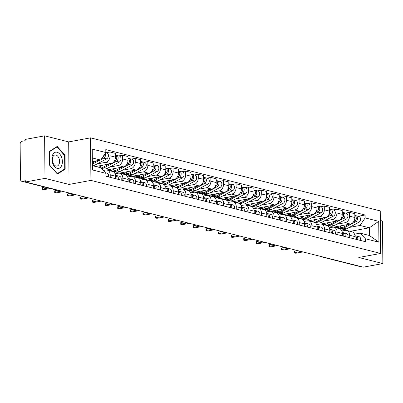 <?xml version="1.0" encoding="UTF-8"?>
<svg xmlns="http://www.w3.org/2000/svg" width="403" height="403" viewBox="0 0 403 403"><rect width="100%" height="100%" fill="white"/><g stroke="black" fill="none" stroke-linecap="round" stroke-linejoin="round"><path stroke-width="0.6" d="M44.612 135.831L44.985 178.373L25.485 181.985L363.35 267.169L382.85 263.557L358.776 257.487L380.623 253.437L380.251 210.89L90.539 137.851L68.686 141.901L44.612 135.831L25.117 139.443L25.127 140.687L22.089 141.246A2.539 1.919 -75.8 0 0 20.15 144.093L20.457 179.194A2.539 1.919 -75.8 0 0 21.797 181.295A2.539 1.919 -75.8 0 0 22.437 181.31L59.034 190.538A2.539 1.577 79.5 0 0 59.468 190.554A2.539 2.539 0 0 1 58.395 190.518A2.539 1.919 -75.8 0 0 59.034 190.538L59.246 190.498M382.85 263.557L382.477 221.015L380.336 220.471M44.985 178.373L69.059 184.443L90.912 180.393L380.623 253.437M25.485 181.985L25.475 180.746L22.437 181.31M360.514 266.454L360.302 266.494A2.539 1.919 104.2 0 1 359.662 266.474L323.065 257.25A2.539 1.919 -75.8 0 0 323.705 257.265L360.302 266.494M333.543 227.181L350.398 224.053A5.844 4.408 -75.8 0 0 354.857 217.514L354.826 213.731L349.492 212.386L349.527 216.169A5.844 4.408 104.2 0 1 345.069 222.708L336.636 224.275M349.693 235.271L355.023 236.616A5.844 4.408 -75.8 0 0 351.945 231.785L346.615 230.44A5.844 4.408 104.2 0 1 349.693 235.271L349.713 237.72M355.023 236.616L355.048 239.065M345.603 213.106L349.492 212.386M341.93 230.995L345.134 230.4A5.844 4.408 104.2 0 1 346.615 230.44M328.848 225.715L327.81 225.912M320.939 224.003L337.8 220.879A5.844 4.408 -75.8 0 0 342.253 214.336L342.223 210.552L336.888 209.207L336.923 212.991A5.844 4.408 104.2 0 1 332.465 219.534L324.032 221.096M342.444 235.886L342.419 233.438A5.844 4.408 -75.8 0 0 339.341 228.607L334.011 227.262A5.844 4.408 104.2 0 1 337.089 232.093L337.11 234.541M333.004 209.928L336.888 209.207M329.327 227.816L332.53 227.221A5.844 4.408 104.2 0 1 334.011 227.262M316.249 222.542L315.206 222.733M308.335 220.824L325.196 217.701A5.844 4.408 -75.8 0 0 329.649 211.157L329.619 207.374L324.284 206.029L324.319 209.812A5.844 4.408 104.2 0 1 319.861 216.356L311.428 217.917M329.84 232.712L329.82 230.259A5.844 4.408 -75.8 0 0 326.737 225.428L321.408 224.088A5.844 4.408 104.2 0 1 324.486 228.914L324.506 231.367M320.4 206.754L324.284 206.029M316.728 224.637L319.927 224.043A5.844 4.408 104.2 0 1 321.408 224.088M303.645 219.363L302.603 219.554M295.731 217.645L312.592 214.522A5.844 4.408 -75.8 0 0 317.05 207.978L317.015 204.2L311.685 202.855L311.715 206.638A5.844 4.408 104.2 0 1 307.257 213.177L298.825 214.739M317.237 229.534L317.216 227.08A5.844 4.408 -75.8 0 0 314.133 222.255L308.804 220.909A5.844 4.408 104.2 0 1 311.882 225.735L311.902 228.189M307.796 203.575L311.685 202.855M304.124 221.464L307.328 220.869A5.844 4.408 104.2 0 1 308.804 220.909M291.042 216.184L289.999 216.376M283.128 214.472L299.988 211.343A5.844 4.408 -75.8 0 0 304.446 204.805L304.411 201.021L299.081 199.676L299.112 203.46A5.844 4.408 104.2 0 1 294.653 209.998L286.221 211.565M304.633 226.355L304.613 223.902A5.844 4.408 -75.8 0 0 301.535 219.076L296.2 217.731A5.844 4.408 104.2 0 1 299.278 222.562L299.303 225.01M295.192 200.397L299.081 199.676M291.52 218.285L294.724 217.691A5.844 4.408 104.2 0 1 296.2 217.731M278.438 213.006L277.395 213.202M270.524 211.293L287.384 208.165A5.844 4.408 -75.8 0 0 291.843 201.626L291.807 197.843L286.478 196.498L286.508 200.281A5.844 4.408 104.2 0 1 282.05 206.825L273.617 208.386M292.029 223.176L292.009 220.728A5.844 4.408 -75.8 0 0 288.931 215.897L283.596 214.552A5.844 4.408 104.2 0 1 286.674 219.383L286.699 221.831M282.589 197.218L286.478 196.498M278.916 215.106L282.12 214.512A5.844 4.408 104.2 0 1 283.596 214.552M265.834 209.827L264.791 210.023M257.92 208.114L274.781 204.991A5.844 4.408 -75.8 0 0 279.239 198.447L279.203 194.664L273.874 193.319L273.904 197.102A5.844 4.408 104.2 0 1 269.451 203.646L261.018 205.208M279.425 219.998L279.405 217.549A5.844 4.408 -75.8 0 0 276.327 212.719L270.992 211.374A5.844 4.408 104.2 0 1 274.07 216.204L274.095 218.658M269.985 194.039L273.874 193.319M266.312 211.928L269.516 211.333A5.844 4.408 104.2 0 1 270.992 211.374M253.23 206.653L252.187 206.845M245.316 204.936L262.177 201.812A5.844 4.408 -75.8 0 0 266.635 195.269L266.6 191.485L261.27 190.145L261.3 193.924A5.844 4.408 104.2 0 1 256.847 200.467L248.414 202.029M266.821 216.824L266.801 214.371A5.844 4.408 -75.8 0 0 263.723 209.54L258.388 208.2A5.844 4.408 104.2 0 1 261.471 213.026L261.492 215.479M257.381 190.866L261.27 190.145M253.709 208.749L256.913 208.16A5.844 4.408 104.2 0 1 258.388 208.2M240.626 203.475L239.584 203.666M232.717 201.762L249.573 198.634A5.844 4.408 -75.8 0 0 254.031 192.095L254.001 188.312L248.666 186.967L248.701 190.75A5.844 4.408 104.2 0 1 244.243 197.289L235.81 198.855M254.217 213.645L254.197 211.192A5.844 4.408 -75.8 0 0 251.119 206.366L245.785 205.021A5.844 4.408 104.2 0 1 248.868 209.847L248.888 212.3M244.777 187.687L248.666 186.967M241.105 205.575L244.309 204.981A5.844 4.408 104.2 0 1 245.785 205.021M228.022 200.296L226.985 200.487M220.114 198.583L236.969 195.455A5.844 4.408 -75.8 0 0 241.427 188.916L241.397 185.133L236.062 183.788L236.098 187.571A5.844 4.408 104.2 0 1 231.639 194.11L223.207 195.677M241.619 210.467L241.593 208.019A5.844 4.408 -75.8 0 0 238.516 203.188L233.186 201.843A5.844 4.408 104.2 0 1 236.264 206.674L236.284 209.122M232.173 184.509L236.062 183.788M228.501 202.397L231.705 201.802A5.844 4.408 104.2 0 1 233.186 201.843M215.419 197.117L214.381 197.314M207.51 195.405L224.365 192.276A5.844 4.408 -75.8 0 0 228.823 185.738L228.793 181.954L223.458 180.609L223.494 184.393A5.844 4.408 104.2 0 1 219.036 190.936L210.603 192.498M229.015 207.288L228.99 204.84A5.844 4.408 -75.8 0 0 225.912 200.009L220.582 198.664A5.844 4.408 104.2 0 1 223.66 203.495L223.68 205.943M219.57 181.33L223.458 180.609M215.897 199.218L219.101 198.624A5.844 4.408 104.2 0 1 220.582 198.664M202.815 193.944L201.777 194.135M194.906 192.226L211.766 189.103A5.844 4.408 -75.8 0 0 216.22 182.559L216.189 178.776L210.855 177.431L210.89 181.214A5.844 4.408 104.2 0 1 206.432 187.758L197.999 189.319M216.411 204.114L216.386 201.661A5.844 4.408 -75.8 0 0 213.308 196.83L207.978 195.485A5.844 4.408 104.2 0 1 211.056 200.316L211.076 202.769M206.971 178.156L210.855 177.431M203.293 196.039L206.497 195.445A5.844 4.408 104.2 0 1 207.978 195.485M190.216 190.765L189.173 190.957M182.302 189.047L199.163 185.924A5.844 4.408 -75.8 0 0 203.616 179.38L203.586 175.602L198.251 174.257L198.286 178.04A5.844 4.408 104.2 0 1 193.828 184.579L185.395 186.141M203.807 200.936L203.787 198.483A5.844 4.408 -75.8 0 0 200.704 193.657L195.374 192.312A5.844 4.408 104.2 0 1 198.452 197.138L198.472 199.591M194.367 174.978L198.251 174.257M190.695 192.861L193.893 192.271A5.844 4.408 104.2 0 1 195.374 192.312M177.612 187.586L176.569 187.778M169.698 185.874L186.559 182.745A5.844 4.408 -75.8 0 0 191.017 176.207L190.982 172.424L185.652 171.079L185.682 174.862A5.844 4.408 104.2 0 1 181.224 181.4L172.791 182.967M191.203 197.757L191.183 195.304A5.844 4.408 -75.8 0 0 188.1 190.478L182.771 189.133A5.844 4.408 104.2 0 1 185.848 193.964L185.869 196.412M181.763 171.799L185.652 171.079M178.091 189.687L181.295 189.093A5.844 4.408 104.2 0 1 182.771 189.133M165.008 184.408L163.966 184.599M157.094 182.695L173.955 179.567A5.844 4.408 -75.8 0 0 178.413 173.028L178.378 169.245L173.048 167.9L173.078 171.683A5.844 4.408 104.2 0 1 168.62 178.222L160.187 179.788M178.6 194.578L178.579 192.13A5.844 4.408 -75.8 0 0 175.501 187.299L170.167 185.954A5.844 4.408 104.2 0 1 173.245 190.785L173.27 193.233M169.159 168.62L173.048 167.9M165.487 186.508L168.691 185.914A5.844 4.408 104.2 0 1 170.167 185.954M152.405 181.229L151.362 181.426M144.491 179.516L161.351 176.393A5.844 4.408 -75.8 0 0 165.809 169.849L165.774 166.066L160.444 164.721L160.475 168.504A5.844 4.408 104.2 0 1 156.016 175.048L147.584 176.61M165.996 191.4L165.976 188.952A5.844 4.408 -75.8 0 0 162.898 184.121L157.563 182.776A5.844 4.408 104.2 0 1 160.641 187.607L160.666 190.06M156.555 165.442L160.444 164.721M152.883 183.33L156.087 182.735A5.844 4.408 104.2 0 1 157.563 182.776M139.801 178.055L138.758 178.247M131.887 176.338L148.747 173.214A5.844 4.408 -75.8 0 0 153.205 166.671L153.17 162.888L147.841 161.548L147.871 165.326A5.844 4.408 104.2 0 1 143.418 171.869L134.985 173.431M153.392 188.226L153.372 185.773A5.844 4.408 -75.8 0 0 150.294 180.942L144.959 179.602A5.844 4.408 104.2 0 1 148.037 184.428L148.062 186.881M143.952 162.268L147.841 161.548M140.279 180.151L143.483 179.557A5.844 4.408 104.2 0 1 144.959 179.602M127.197 174.877L126.154 175.068M119.283 173.159L136.143 170.036A5.844 4.408 -75.8 0 0 140.602 163.497L140.566 159.714L135.237 158.369L135.267 162.152A5.844 4.408 104.2 0 1 130.814 168.691L122.381 170.257M140.788 185.048L140.768 182.594A5.844 4.408 -75.8 0 0 137.69 177.768L132.355 176.423A5.844 4.408 104.2 0 1 135.438 181.249L135.458 183.703M131.348 159.089L135.237 158.369M127.675 176.977L130.879 176.383A5.844 4.408 104.2 0 1 132.355 176.423M114.593 171.698L113.55 171.89M106.684 169.985L123.54 166.857A5.844 4.408 -75.8 0 0 127.998 160.318L127.968 156.535L122.633 155.19L122.668 158.973A5.844 4.408 104.2 0 1 118.21 165.512L109.777 167.079M128.184 181.869L128.164 179.416A5.844 4.408 -75.8 0 0 125.086 174.59L119.751 173.245A5.844 4.408 104.2 0 1 122.834 178.076L122.855 180.524M118.744 155.911L122.633 155.19M115.072 173.799L118.275 173.204A5.844 4.408 104.2 0 1 119.751 173.245M101.989 168.519L101.546 168.605M95.753 166.494L110.936 163.678A5.844 4.408 -75.8 0 0 115.394 157.14L115.364 153.357L110.029 152.012L110.064 155.795A5.844 4.408 104.2 0 1 105.606 162.338L97.173 163.9M115.585 178.69L115.56 176.242A5.844 4.408 -75.8 0 0 112.482 171.411L107.153 170.066A5.844 4.408 104.2 0 1 110.231 174.897L110.251 177.345M106.14 152.732L110.029 152.012M103.289 170.469L105.672 170.026A5.844 4.408 104.2 0 1 107.153 170.066M350.182 231.342L369.314 227.796L360.025 225.453L349.24 227.453M341.452 228.894L340.414 229.085M354.534 234.173L360.091 233.141L369.38 235.483L369.314 227.796L378.729 221.338L378.916 242.173L365.34 238.752L360.091 233.141M92.393 165.648L100.755 167.759L106.004 173.366L106.029 176.282L365.365 241.669L365.34 238.752M106.004 173.366L92.428 169.945L92.247 149.11L105.823 152.53L100.685 160.067L92.327 157.961M360.025 225.453L365.158 217.917L365.133 215.001L105.798 149.614L105.823 152.53M365.158 217.917L378.729 221.338M90.539 137.851L90.912 180.393M68.686 141.901L69.059 184.443M49.584 165.205L57.443 174.081L65.175 169.134L65.059 155.311L57.201 146.435L49.463 151.382L49.584 165.205M92.358 161.613L100.685 160.067M358.207 216.285L365.133 215.001M378.916 242.173L369.38 235.483M64.535 155.412L65.059 155.311M64.032 169.346L65.175 169.134M354.947 235.649A3.174 2.398 104.2 0 1 356.252 239.367M301.066 251.467L294.714 252.646A1.461 0.312 179.5 0 0 294.18 252.893L294.165 251.281A1.461 0.312 -0.5 0 1 294.699 251.034L297.374 250.535M356.413 238.223A1.526 1.149 104.2 0 1 356.413 239.412M355.214 235.78L355.955 235.896A3.174 2.398 104.2 0 1 356.111 235.926A3.174 2.398 104.2 0 1 357.627 239.714M358.861 236.632A3.174 2.398 104.2 0 1 359.018 236.662A3.174 2.398 104.2 0 1 360.534 240.45M294.18 252.893A1.461 0.312 179.5 0 0 295.021 253.17A1.461 0.312 179.5 0 0 296.573 253.114L302.925 251.935M355.733 219.993A1.526 1.149 -75.8 0 0 356.237 218.003M339.593 228.365A7.622 5.753 -75.8 0 0 340.263 228.597A7.622 5.753 -75.8 0 0 343.739 228.098L355.829 221.66A3.174 2.398 -75.8 0 0 357.607 218.441A3.174 2.398 -75.8 0 0 355.935 215.711A3.174 2.398 -75.8 0 0 355.214 215.676M340.263 228.597L343.175 229.327A7.622 5.753 -75.8 0 0 346.645 228.833L358.735 222.396A3.174 2.398 -75.8 0 0 360.514 219.172A3.174 2.398 -75.8 0 0 358.841 216.446L355.935 215.711M334.702 226.965A7.622 5.753 -75.8 0 0 335.981 227.514L338.893 228.249A7.622 5.753 -75.8 0 0 342.364 227.75L348.726 224.365M335.981 227.514A7.622 5.753 -75.8 0 0 339.457 227.02L342.152 225.584M353.582 221.781L354.454 221.318A3.174 2.398 -75.8 0 0 356.227 218.285A3.174 2.398 -75.8 0 0 354.841 215.459M342.349 232.471A3.174 2.398 104.2 0 1 343.648 236.193M288.462 248.288L282.11 249.467A1.461 0.312 179.5 0 0 281.576 249.714L281.566 248.102A1.461 0.312 -0.5 0 1 282.095 247.855L284.77 247.356M343.809 235.045A1.526 1.149 104.2 0 1 343.809 236.234M342.61 232.602L343.351 232.717A3.174 2.398 104.2 0 1 343.507 232.753A3.174 2.398 104.2 0 1 345.023 236.536M346.258 233.453A3.174 2.398 104.2 0 1 346.414 233.483A3.174 2.398 104.2 0 1 347.93 237.271M281.576 249.714A1.461 0.312 179.5 0 0 282.417 249.991A1.461 0.312 179.5 0 0 283.969 249.936L290.321 248.757M329.745 229.297A3.174 2.398 104.2 0 1 331.044 233.015M275.859 245.11L269.506 246.288A1.461 0.312 179.5 0 0 268.972 246.535L268.962 244.923A1.461 0.312 -0.5 0 1 269.491 244.676L272.166 244.183M331.206 231.866A1.526 1.149 104.2 0 1 331.211 233.055M330.012 229.423L330.747 229.539A3.174 2.398 104.2 0 1 330.903 229.574A3.174 2.398 104.2 0 1 332.42 233.362M333.654 230.274A3.174 2.398 104.2 0 1 333.815 230.304A3.174 2.398 104.2 0 1 335.326 234.093M268.972 246.535A1.461 0.312 179.5 0 0 269.814 246.812A1.461 0.312 179.5 0 0 271.365 246.757L277.717 245.578M61.639 157.412A8.256 5.118 79.5 0 0 54.44 152.651A8.256 5.118 79.5 0 0 52.612 163.18A8.256 5.118 79.5 0 0 59.81 167.94A8.256 5.118 79.5 0 0 61.639 157.412M59.055 158.535A5.652 3.501 79.5 0 0 54.934 154.954A5.652 3.501 79.5 0 0 52.874 162.485A5.652 3.501 79.5 0 0 56.994 166.066A5.652 3.501 79.5 0 0 59.055 158.535M57.241 173.688L49.629 165.084L49.514 151.694L57.009 146.904L64.621 155.503L64.737 168.892L57.115 173.708M56.254 147.045L57.009 146.904M343.129 216.814A1.526 1.149 -75.8 0 0 343.633 214.829M326.989 225.186A7.622 5.753 -75.8 0 0 327.659 225.418A7.622 5.753 -75.8 0 0 331.135 224.919L343.225 218.486A3.174 2.398 -75.8 0 0 345.003 215.262A3.174 2.398 -75.8 0 0 343.331 212.532A3.174 2.398 -75.8 0 0 342.61 212.497M327.659 225.418L330.571 226.148A7.622 5.753 -75.8 0 0 334.042 225.655L346.132 219.217A3.174 2.398 -75.8 0 0 347.915 215.998A3.174 2.398 -75.8 0 0 346.237 213.268L343.331 212.532M322.098 223.786A7.622 5.753 -75.8 0 0 323.377 224.335L326.289 225.07A7.622 5.753 -75.8 0 0 329.76 224.577L336.122 221.187M323.377 224.335A7.622 5.753 -75.8 0 0 326.853 223.841L329.548 222.406M340.978 218.602L341.85 218.139A3.174 2.398 -75.8 0 0 343.623 215.106A3.174 2.398 -75.8 0 0 342.238 212.28M330.525 213.635A1.526 1.149 -75.8 0 0 331.029 211.651M314.385 222.008A7.622 5.753 -75.8 0 0 315.055 222.239A7.622 5.753 -75.8 0 0 318.531 221.746L330.621 215.308A3.174 2.398 -75.8 0 0 332.399 212.084A3.174 2.398 -75.8 0 0 330.727 209.359A3.174 2.398 -75.8 0 0 330.007 209.318M315.055 222.239L317.967 222.975A7.622 5.753 -75.8 0 0 321.438 222.476L333.533 216.038A3.174 2.398 -75.8 0 0 335.311 212.819A3.174 2.398 -75.8 0 0 333.639 210.089L330.727 209.359M309.499 220.607A7.622 5.753 -75.8 0 0 310.773 221.161L313.685 221.892A7.622 5.753 -75.8 0 0 317.156 221.398L323.518 218.008M310.773 221.161A7.622 5.753 -75.8 0 0 314.249 220.663L316.944 219.227M328.374 215.424L329.251 214.96A3.174 2.398 -75.8 0 0 331.019 211.933A3.174 2.398 -75.8 0 0 329.634 209.107M317.141 226.118A3.174 2.398 104.2 0 1 318.441 229.836M263.255 241.936L256.902 243.11A1.461 0.312 179.5 0 0 256.373 243.362L256.358 241.745A1.461 0.312 -0.5 0 1 256.887 241.498L259.567 241.004M318.602 228.687A1.526 1.149 104.2 0 1 318.607 229.876M317.408 226.244L318.143 226.365A3.174 2.398 104.2 0 1 318.299 226.395A3.174 2.398 104.2 0 1 319.816 230.184M321.05 227.096A3.174 2.398 104.2 0 1 321.211 227.131A3.174 2.398 104.2 0 1 322.722 230.914M256.373 243.362A1.461 0.312 179.5 0 0 257.21 243.634A1.461 0.312 179.5 0 0 258.761 243.578L265.114 242.405M304.537 222.94A3.174 2.398 104.2 0 1 305.837 226.657M250.651 238.757L244.299 239.936A1.461 0.312 179.5 0 0 243.77 240.183L243.755 238.571A1.461 0.312 -0.5 0 1 244.283 238.324L246.963 237.825M305.998 225.514A1.526 1.149 104.2 0 1 306.003 226.703M304.804 223.071L305.539 223.186A3.174 2.398 104.2 0 1 305.696 223.217A3.174 2.398 104.2 0 1 307.212 227.005M308.446 223.917A3.174 2.398 104.2 0 1 308.607 223.952A3.174 2.398 104.2 0 1 310.119 227.74M243.77 240.183A1.461 0.312 179.5 0 0 244.606 240.46A1.461 0.312 179.5 0 0 246.157 240.405L252.51 239.226M291.933 219.761A3.174 2.398 104.2 0 1 293.233 223.484M238.052 235.579L231.695 236.757A1.461 0.312 179.5 0 0 231.166 237.004L231.151 235.392A1.461 0.312 -0.5 0 1 231.68 235.145L234.36 234.647M293.394 222.335A1.526 1.149 104.2 0 1 293.399 223.524M292.2 219.892L292.936 220.008A3.174 2.398 104.2 0 1 293.092 220.038A3.174 2.398 104.2 0 1 294.608 223.826M295.847 220.743A3.174 2.398 104.2 0 1 296.004 220.773A3.174 2.398 104.2 0 1 297.515 224.562M231.166 237.004A1.461 0.312 179.5 0 0 232.002 237.281A1.461 0.312 179.5 0 0 233.554 237.226L239.906 236.047M317.922 210.457A1.526 1.149 -75.8 0 0 318.425 208.472M301.782 218.834A7.622 5.753 -75.8 0 0 302.452 219.061A7.622 5.753 -75.8 0 0 305.927 218.567L318.017 212.129A3.174 2.398 -75.8 0 0 319.796 208.905A3.174 2.398 -75.8 0 0 318.123 206.18A3.174 2.398 -75.8 0 0 317.403 206.145M302.452 219.061L305.363 219.796A7.622 5.753 -75.8 0 0 308.834 219.297L320.929 212.865A3.174 2.398 -75.8 0 0 322.707 209.641A3.174 2.398 -75.8 0 0 321.035 206.91L318.123 206.18M296.895 217.434A7.622 5.753 -75.8 0 0 298.17 217.983L301.081 218.713A7.622 5.753 -75.8 0 0 304.552 218.219L310.92 214.834M298.17 217.983A7.622 5.753 -75.8 0 0 301.645 217.484L304.341 216.053M315.771 212.25L316.647 211.782A3.174 2.398 -75.8 0 0 318.415 208.754A3.174 2.398 -75.8 0 0 317.03 205.928M305.318 207.283A1.526 1.149 -75.8 0 0 305.822 205.293M289.178 215.655A7.622 5.753 -75.8 0 0 289.853 215.882A7.622 5.753 -75.8 0 0 293.324 215.388L305.414 208.95A3.174 2.398 -75.8 0 0 307.192 205.732A3.174 2.398 -75.8 0 0 305.519 203.001A3.174 2.398 -75.8 0 0 304.799 202.966M289.853 215.882L292.759 216.618A7.622 5.753 -75.8 0 0 296.23 216.124L308.325 209.686A3.174 2.398 -75.8 0 0 310.103 206.462A3.174 2.398 -75.8 0 0 308.431 203.737L305.519 203.001M284.291 214.255A7.622 5.753 -75.8 0 0 285.571 214.804L288.477 215.54A7.622 5.753 -75.8 0 0 291.948 215.041L298.316 211.656M285.571 214.804A7.622 5.753 -75.8 0 0 289.042 214.31L291.737 212.875M303.167 209.071L304.043 208.603A3.174 2.398 -75.8 0 0 305.812 205.575A3.174 2.398 -75.8 0 0 304.426 202.749M292.719 204.104A1.526 1.149 -75.8 0 0 293.218 202.115M276.574 212.477A7.622 5.753 -75.8 0 0 277.249 212.708A7.622 5.753 -75.8 0 0 280.72 212.21L292.815 205.772A3.174 2.398 -75.8 0 0 294.593 202.553A3.174 2.398 -75.8 0 0 292.916 199.823A3.174 2.398 -75.8 0 0 292.195 199.787M277.249 212.708L280.156 213.439A7.622 5.753 -75.8 0 0 283.626 212.945L295.721 206.507A3.174 2.398 -75.8 0 0 297.5 203.283A3.174 2.398 -75.8 0 0 295.827 200.558L292.916 199.823M271.687 211.076A7.622 5.753 -75.8 0 0 272.967 211.625L275.874 212.361A7.622 5.753 -75.8 0 0 279.344 211.862L285.712 208.477M272.967 211.625A7.622 5.753 -75.8 0 0 276.438 211.132L279.133 209.696M290.563 205.893L291.44 205.429A3.174 2.398 -75.8 0 0 293.208 202.397A3.174 2.398 -75.8 0 0 291.822 199.571M279.329 216.582A3.174 2.398 104.2 0 1 280.634 220.305M225.448 232.4L219.091 233.579A1.461 0.312 179.5 0 0 218.562 233.826L218.547 232.214A1.461 0.312 -0.5 0 1 219.076 231.967L221.756 231.473M280.79 219.156A1.526 1.149 104.2 0 1 280.795 220.345M279.596 216.713L280.332 216.829A3.174 2.398 104.2 0 1 280.493 216.864A3.174 2.398 104.2 0 1 282.004 220.653M283.244 217.565A3.174 2.398 104.2 0 1 283.4 217.595A3.174 2.398 104.2 0 1 284.916 221.383M218.562 233.826A1.461 0.312 179.5 0 0 219.398 234.103A1.461 0.312 179.5 0 0 220.95 234.047L227.307 232.869M280.115 200.926A1.526 1.149 -75.8 0 0 280.614 198.941M263.97 209.298A7.622 5.753 -75.8 0 0 264.645 209.53A7.622 5.753 -75.8 0 0 268.116 209.031L280.211 202.598A3.174 2.398 -75.8 0 0 281.989 199.374A3.174 2.398 -75.8 0 0 280.317 196.644A3.174 2.398 -75.8 0 0 279.591 196.609M264.645 209.53L267.552 210.26A7.622 5.753 -75.8 0 0 271.023 209.767L283.118 203.329A3.174 2.398 -75.8 0 0 284.896 200.11A3.174 2.398 -75.8 0 0 283.223 197.379L280.317 196.644M259.084 207.898A7.622 5.753 -75.8 0 0 260.363 208.452L263.27 209.182A7.622 5.753 -75.8 0 0 266.741 208.689L273.108 205.298M260.363 208.452A7.622 5.753 -75.8 0 0 263.834 207.953L266.529 206.517M277.959 202.714L278.836 202.251A3.174 2.398 -75.8 0 0 280.604 199.218A3.174 2.398 -75.8 0 0 279.219 196.397M266.726 213.409A3.174 2.398 104.2 0 1 268.03 217.126M212.844 229.226L206.487 230.4A1.461 0.312 179.5 0 0 205.958 230.647L205.943 229.035A1.461 0.312 -0.5 0 1 206.477 228.788L209.152 228.294M268.186 215.978A1.526 1.149 104.2 0 1 268.191 217.167M266.993 213.535L267.728 213.65A3.174 2.398 104.2 0 1 267.889 213.686A3.174 2.398 104.2 0 1 269.4 217.474M270.64 214.386A3.174 2.398 104.2 0 1 270.796 214.416A3.174 2.398 104.2 0 1 272.312 218.204M205.958 230.647A1.461 0.312 179.5 0 0 206.794 230.924A1.461 0.312 179.5 0 0 208.346 230.869L214.703 229.695M267.511 197.747A1.526 1.149 -75.8 0 0 268.01 195.762M251.366 206.124A7.622 5.753 -75.8 0 0 252.041 206.351A7.622 5.753 -75.8 0 0 255.512 205.857L267.607 199.42A3.174 2.398 -75.8 0 0 269.385 196.196A3.174 2.398 -75.8 0 0 267.713 193.47A3.174 2.398 -75.8 0 0 266.988 193.435M252.041 206.351L254.948 207.087A7.622 5.753 -75.8 0 0 258.424 206.588L270.514 200.15A3.174 2.398 -75.8 0 0 272.292 196.931A3.174 2.398 -75.8 0 0 270.62 194.201L267.713 193.47M246.48 204.724A7.622 5.753 -75.8 0 0 247.759 205.273L250.666 206.004A7.622 5.753 -75.8 0 0 254.142 205.51L260.504 202.12M247.759 205.273A7.622 5.753 -75.8 0 0 251.23 204.774L253.925 203.339M265.355 199.54L266.232 199.072A3.174 2.398 -75.8 0 0 268.005 196.044A3.174 2.398 -75.8 0 0 266.615 193.218M254.122 210.23A3.174 2.398 104.2 0 1 255.426 213.948M200.241 226.048L193.883 227.227A1.461 0.312 179.5 0 0 193.354 227.473L193.339 225.861A1.461 0.312 -0.5 0 1 193.873 225.615L196.548 225.116M255.583 212.799A1.526 1.149 104.2 0 1 255.588 213.988M254.389 210.356L255.124 210.477A3.174 2.398 104.2 0 1 255.285 210.507A3.174 2.398 104.2 0 1 256.797 214.295M258.036 211.207A3.174 2.398 104.2 0 1 258.192 211.243A3.174 2.398 104.2 0 1 259.708 215.031M193.354 227.473A1.461 0.312 179.5 0 0 194.196 227.745A1.461 0.312 179.5 0 0 195.742 227.695L202.099 226.516M254.908 194.568A1.526 1.149 -75.8 0 0 255.406 192.584M238.762 202.946A7.622 5.753 -75.8 0 0 239.437 203.172A7.622 5.753 -75.8 0 0 242.908 202.679L255.003 196.241A3.174 2.398 -75.8 0 0 256.782 193.022A3.174 2.398 -75.8 0 0 255.109 190.292A3.174 2.398 -75.8 0 0 254.389 190.256M239.437 203.172L242.344 203.908A7.622 5.753 -75.8 0 0 245.82 203.409L257.91 196.976A3.174 2.398 -75.8 0 0 259.688 193.752A3.174 2.398 -75.8 0 0 258.016 191.022L255.109 190.292M233.876 201.545A7.622 5.753 -75.8 0 0 235.156 202.094L238.062 202.83A7.622 5.753 -75.8 0 0 241.538 202.331L247.9 198.946M235.156 202.094A7.622 5.753 -75.8 0 0 238.626 201.601L241.321 200.165M252.757 196.362L253.628 195.893A3.174 2.398 -75.8 0 0 255.401 192.866A3.174 2.398 -75.8 0 0 254.016 190.04M241.518 207.051A3.174 2.398 104.2 0 1 242.823 210.769M187.637 222.869L181.285 224.048A1.461 0.312 179.5 0 0 180.751 224.295L180.735 222.683A1.461 0.312 -0.5 0 1 181.269 222.436L183.944 221.937M242.979 209.625A1.526 1.149 104.2 0 1 242.984 210.814M241.785 207.182L242.525 207.298A3.174 2.398 104.2 0 1 242.682 207.328A3.174 2.398 104.2 0 1 244.193 211.117M245.432 208.029A3.174 2.398 104.2 0 1 245.588 208.064A3.174 2.398 104.2 0 1 247.104 211.852M180.751 224.295A1.461 0.312 179.5 0 0 181.592 224.572A1.461 0.312 179.5 0 0 183.138 224.516L189.496 223.338M242.304 191.395A1.526 1.149 -75.8 0 0 242.802 189.405M226.164 199.767A7.622 5.753 -75.8 0 0 226.834 199.999A7.622 5.753 -75.8 0 0 230.304 199.5L242.399 193.062A3.174 2.398 -75.8 0 0 244.178 189.843A3.174 2.398 -75.8 0 0 242.505 187.113A3.174 2.398 -75.8 0 0 241.785 187.078M226.834 199.999L229.74 200.729A7.622 5.753 -75.8 0 0 233.216 200.236L245.306 193.798A3.174 2.398 -75.8 0 0 247.084 190.574A3.174 2.398 -75.8 0 0 245.412 187.848L242.505 187.113M221.272 198.367A7.622 5.753 -75.8 0 0 222.552 198.916L225.458 199.651A7.622 5.753 -75.8 0 0 228.934 199.153L235.297 195.767M222.552 198.916A7.622 5.753 -75.8 0 0 226.023 198.422L228.723 196.986M240.153 193.183L241.024 192.72A3.174 2.398 -75.8 0 0 242.797 189.687A3.174 2.398 -75.8 0 0 241.412 186.861M228.914 203.873A3.174 2.398 104.2 0 1 230.219 207.595M175.033 219.69L168.681 220.869A1.461 0.312 179.5 0 0 168.147 221.116L168.132 219.504A1.461 0.312 -0.5 0 1 168.666 219.257L171.34 218.758M230.38 206.447A1.526 1.149 104.2 0 1 230.38 207.636M229.181 204.004L229.922 204.12A3.174 2.398 104.2 0 1 230.078 204.155A3.174 2.398 104.2 0 1 231.594 207.938M232.828 204.855A3.174 2.398 104.2 0 1 232.984 204.885A3.174 2.398 104.2 0 1 234.501 208.673M168.147 221.116A1.461 0.312 179.5 0 0 168.988 221.393A1.461 0.312 179.5 0 0 170.54 221.338L176.892 220.159M229.7 188.216A1.526 1.149 -75.8 0 0 230.204 186.231M213.56 196.588A7.622 5.753 -75.8 0 0 214.23 196.82A7.622 5.753 -75.8 0 0 217.706 196.321L229.796 189.889A3.174 2.398 -75.8 0 0 231.574 186.665A3.174 2.398 -75.8 0 0 229.901 183.934A3.174 2.398 -75.8 0 0 229.181 183.899M214.23 196.82L217.141 197.551A7.622 5.753 -75.8 0 0 220.612 197.057L232.702 190.619A3.174 2.398 -75.8 0 0 234.481 187.4A3.174 2.398 -75.8 0 0 232.808 184.67L229.901 183.934M208.668 195.188A7.622 5.753 -75.8 0 0 209.948 195.737L212.86 196.473A7.622 5.753 -75.8 0 0 216.33 195.979L222.693 192.589M209.948 195.737A7.622 5.753 -75.8 0 0 213.424 195.243L216.119 193.808M227.549 190.004L228.42 189.541A3.174 2.398 -75.8 0 0 230.194 186.508A3.174 2.398 -75.8 0 0 228.808 183.682M216.315 200.694A3.174 2.398 104.2 0 1 217.615 204.417M162.429 216.512L156.077 217.691A1.461 0.312 179.5 0 0 155.543 217.937L155.533 216.325A1.461 0.312 -0.5 0 1 156.062 216.079L158.737 215.585M217.776 203.268A1.526 1.149 104.2 0 1 217.776 204.457M216.577 200.825L217.318 200.941A3.174 2.398 104.2 0 1 217.474 200.976A3.174 2.398 104.2 0 1 218.99 204.764M220.224 201.676A3.174 2.398 104.2 0 1 220.381 201.707A3.174 2.398 104.2 0 1 221.897 205.495M155.543 217.937A1.461 0.312 179.5 0 0 156.384 218.214A1.461 0.312 179.5 0 0 157.936 218.159L164.288 216.98M217.096 185.037A1.526 1.149 -75.8 0 0 217.6 183.053M200.956 193.41A7.622 5.753 -75.8 0 0 201.626 193.642A7.622 5.753 -75.8 0 0 205.102 193.148L217.192 186.71A3.174 2.398 -75.8 0 0 218.97 183.486A3.174 2.398 -75.8 0 0 217.298 180.756A3.174 2.398 -75.8 0 0 216.577 180.72M201.626 193.642L204.538 194.377A7.622 5.753 -75.8 0 0 208.008 193.878L220.098 187.44A3.174 2.398 -75.8 0 0 221.882 184.221A3.174 2.398 -75.8 0 0 220.204 181.491L217.298 180.756M196.065 192.009A7.622 5.753 -75.8 0 0 197.344 192.563L200.256 193.294A7.622 5.753 -75.8 0 0 203.727 192.8L210.089 189.41M197.344 192.563A7.622 5.753 -75.8 0 0 200.82 192.065L203.515 190.629M214.945 186.826L215.817 186.362A3.174 2.398 -75.8 0 0 217.59 183.335A3.174 2.398 -75.8 0 0 216.204 180.509M203.711 197.52A3.174 2.398 104.2 0 1 205.011 201.238M149.825 213.338L143.473 214.512A1.461 0.312 179.5 0 0 142.939 214.759L142.929 213.147A1.461 0.312 -0.5 0 1 143.458 212.9L146.133 212.406M205.172 200.09A1.526 1.149 104.2 0 1 205.177 201.278M203.978 197.646L204.714 197.767A3.174 2.398 104.2 0 1 204.87 197.797A3.174 2.398 104.2 0 1 206.386 201.586M207.621 198.498A3.174 2.398 104.2 0 1 207.782 198.533A3.174 2.398 104.2 0 1 209.293 202.316M142.939 214.759A1.461 0.312 179.5 0 0 143.78 215.036A1.461 0.312 179.5 0 0 145.332 214.98L151.684 213.807M204.492 181.859A1.526 1.149 -75.8 0 0 204.996 179.874M188.352 190.236A7.622 5.753 -75.8 0 0 189.022 190.463A7.622 5.753 -75.8 0 0 192.498 189.969L204.588 183.531A3.174 2.398 -75.8 0 0 206.366 180.307A3.174 2.398 -75.8 0 0 204.694 177.582A3.174 2.398 -75.8 0 0 203.973 177.547M189.022 190.463L191.934 191.198A7.622 5.753 -75.8 0 0 195.405 190.7L207.5 184.267A3.174 2.398 -75.8 0 0 209.278 181.043A3.174 2.398 -75.8 0 0 207.605 178.312L204.694 177.582M183.466 188.836A7.622 5.753 -75.8 0 0 184.74 189.385L187.652 190.115A7.622 5.753 -75.8 0 0 191.123 189.622L197.485 186.236M184.74 189.385A7.622 5.753 -75.8 0 0 188.216 188.886L190.911 187.455M202.341 183.652L203.218 183.184A3.174 2.398 -75.8 0 0 204.986 180.156A3.174 2.398 -75.8 0 0 203.601 177.33M191.108 194.342A3.174 2.398 104.2 0 1 192.407 198.059M137.221 210.159L130.869 211.338A1.461 0.312 179.5 0 0 130.34 211.585L130.325 209.973A1.461 0.312 -0.5 0 1 130.854 209.726L133.534 209.228M192.569 196.916A1.526 1.149 104.2 0 1 192.574 198.1M191.375 194.468L192.11 194.589A3.174 2.398 104.2 0 1 192.266 194.619A3.174 2.398 104.2 0 1 193.783 198.407M195.017 195.319A3.174 2.398 104.2 0 1 195.178 195.354A3.174 2.398 104.2 0 1 196.689 199.142M130.34 211.585A1.461 0.312 179.5 0 0 131.177 211.862A1.461 0.312 179.5 0 0 132.728 211.807L139.08 210.628M191.888 178.685A1.526 1.149 -75.8 0 0 192.392 176.695M175.748 187.057A7.622 5.753 -75.8 0 0 176.418 187.284A7.622 5.753 -75.8 0 0 179.894 186.791L191.984 180.353A3.174 2.398 -75.8 0 0 193.762 177.134A3.174 2.398 -75.8 0 0 192.09 174.403A3.174 2.398 -75.8 0 0 191.37 174.368M176.418 187.284L179.33 188.02A7.622 5.753 -75.8 0 0 182.801 187.526L194.896 181.088A3.174 2.398 -75.8 0 0 196.674 177.864A3.174 2.398 -75.8 0 0 195.002 175.134L192.09 174.403M170.862 185.657A7.622 5.753 -75.8 0 0 172.136 186.206L175.048 186.942A7.622 5.753 -75.8 0 0 178.519 186.443L184.886 183.058M172.136 186.206A7.622 5.753 -75.8 0 0 175.612 185.712L178.307 184.277M189.737 180.473L190.614 180.005A3.174 2.398 -75.8 0 0 192.382 176.977A3.174 2.398 -75.8 0 0 190.997 174.151M178.504 191.163A3.174 2.398 104.2 0 1 179.803 194.886M124.618 206.981L118.265 208.16A1.461 0.312 179.5 0 0 117.736 208.406L117.721 206.794A1.461 0.312 -0.5 0 1 118.25 206.548L120.93 206.049M179.965 193.737A1.526 1.149 104.2 0 1 179.97 194.926M178.771 191.294L179.506 191.41A3.174 2.398 104.2 0 1 179.662 191.44A3.174 2.398 104.2 0 1 181.179 195.228M182.413 192.145A3.174 2.398 104.2 0 1 182.574 192.176A3.174 2.398 104.2 0 1 184.085 195.964M117.736 208.406A1.461 0.312 179.5 0 0 118.573 208.683A1.461 0.312 179.5 0 0 120.124 208.628L126.477 207.449M179.285 175.506A1.526 1.149 -75.8 0 0 179.788 173.517M163.144 183.879A7.622 5.753 -75.8 0 0 163.82 184.111A7.622 5.753 -75.8 0 0 167.29 183.612L179.38 177.174A3.174 2.398 -75.8 0 0 181.159 173.955A3.174 2.398 -75.8 0 0 179.486 171.225A3.174 2.398 -75.8 0 0 178.766 171.189M163.82 184.111L166.726 184.841A7.622 5.753 -75.8 0 0 170.197 184.347L182.292 177.909A3.174 2.398 -75.8 0 0 184.07 174.685A3.174 2.398 -75.8 0 0 182.398 171.96L179.486 171.225M158.258 182.478A7.622 5.753 -75.8 0 0 159.538 183.027L162.444 183.763A7.622 5.753 -75.8 0 0 165.915 183.264L172.282 179.879M159.538 183.027A7.622 5.753 -75.8 0 0 163.008 182.534L165.704 181.098M177.134 177.295L178.01 176.831A3.174 2.398 -75.8 0 0 179.778 173.799A3.174 2.398 -75.8 0 0 178.393 170.973M165.9 187.984A3.174 2.398 104.2 0 1 167.2 191.707M112.019 203.802L105.662 204.981A1.461 0.312 179.5 0 0 105.133 205.228L105.118 203.616A1.461 0.312 -0.5 0 1 105.646 203.369L108.326 202.875M167.361 190.559A1.526 1.149 104.2 0 1 167.366 191.747M166.167 188.115L166.902 188.231A3.174 2.398 104.2 0 1 167.059 188.266A3.174 2.398 104.2 0 1 168.575 192.05M169.814 188.967A3.174 2.398 104.2 0 1 169.97 188.997A3.174 2.398 104.2 0 1 171.482 192.785M105.133 205.228A1.461 0.312 179.5 0 0 105.969 205.505A1.461 0.312 179.5 0 0 107.52 205.449L113.873 204.271M166.686 172.328A1.526 1.149 -75.8 0 0 167.185 170.343M150.541 180.7A7.622 5.753 -75.8 0 0 151.216 180.932A7.622 5.753 -75.8 0 0 154.687 180.433L166.782 174A3.174 2.398 -75.8 0 0 168.56 170.776A3.174 2.398 -75.8 0 0 166.882 168.046A3.174 2.398 -75.8 0 0 166.162 168.011M151.216 180.932L154.122 181.662A7.622 5.753 -75.8 0 0 157.593 181.169L169.688 174.731A3.174 2.398 -75.8 0 0 171.466 171.512A3.174 2.398 -75.8 0 0 169.794 168.781L166.882 168.046M145.654 179.3A7.622 5.753 -75.8 0 0 146.934 179.854L149.84 180.584A7.622 5.753 -75.8 0 0 153.311 180.091L159.679 176.7M146.934 179.854A7.622 5.753 -75.8 0 0 150.405 179.355L153.1 177.919M164.53 174.116L165.406 173.653A3.174 2.398 -75.8 0 0 167.174 170.62A3.174 2.398 -75.8 0 0 165.789 167.794M153.296 184.811A3.174 2.398 104.2 0 1 154.601 188.528M99.415 200.623L93.058 201.802A1.461 0.312 179.5 0 0 92.529 202.049L92.514 200.437A1.461 0.312 -0.5 0 1 93.043 200.19L95.723 199.697M154.757 187.38A1.526 1.149 104.2 0 1 154.762 188.569M153.563 184.937L154.299 185.053A3.174 2.398 104.2 0 1 154.46 185.088A3.174 2.398 104.2 0 1 155.971 188.876M157.21 185.788A3.174 2.398 104.2 0 1 157.366 185.818A3.174 2.398 104.2 0 1 158.883 189.606M92.529 202.049A1.461 0.312 179.5 0 0 93.365 202.326A1.461 0.312 179.5 0 0 94.917 202.271L101.274 201.092M154.082 169.149A1.526 1.149 -75.8 0 0 154.581 167.164M137.937 177.527A7.622 5.753 -75.8 0 0 138.612 177.753A7.622 5.753 -75.8 0 0 142.083 177.26L154.178 170.822A3.174 2.398 -75.8 0 0 155.956 167.598A3.174 2.398 -75.8 0 0 154.284 164.872A3.174 2.398 -75.8 0 0 153.558 164.837M138.612 177.753L141.518 178.489A7.622 5.753 -75.8 0 0 144.989 177.99L157.084 171.552A3.174 2.398 -75.8 0 0 158.863 168.333A3.174 2.398 -75.8 0 0 157.19 165.603L154.284 164.872M133.05 176.126A7.622 5.753 -75.8 0 0 134.33 176.675L137.237 177.406A7.622 5.753 -75.8 0 0 140.707 176.912L147.075 173.522M134.33 176.675A7.622 5.753 -75.8 0 0 137.801 176.176L140.496 174.741M151.926 170.943L152.802 170.474A3.174 2.398 -75.8 0 0 154.571 167.446A3.174 2.398 -75.8 0 0 153.185 164.62M140.692 181.632A3.174 2.398 104.2 0 1 141.997 185.35M86.811 197.45L80.454 198.629A1.461 0.312 179.5 0 0 79.925 198.875L79.91 197.263A1.461 0.312 -0.5 0 1 80.444 197.012L83.119 196.518M142.153 184.201A1.526 1.149 104.2 0 1 142.158 185.39M140.959 181.758L141.695 181.879A3.174 2.398 104.2 0 1 141.856 181.909A3.174 2.398 104.2 0 1 143.367 185.697M144.606 182.609A3.174 2.398 104.2 0 1 144.763 182.645A3.174 2.398 104.2 0 1 146.279 186.428M79.925 198.875A1.461 0.312 179.5 0 0 80.761 199.147A1.461 0.312 179.5 0 0 82.313 199.097L88.67 197.918M141.478 165.971A1.526 1.149 -75.8 0 0 141.977 163.986M125.333 174.348A7.622 5.753 -75.8 0 0 126.008 174.575A7.622 5.753 -75.8 0 0 129.479 174.081L141.574 167.643A3.174 2.398 -75.8 0 0 143.352 164.419A3.174 2.398 -75.8 0 0 141.68 161.694A3.174 2.398 -75.8 0 0 140.954 161.658M126.008 174.575L128.915 175.31A7.622 5.753 -75.8 0 0 132.391 174.811L144.481 168.378A3.174 2.398 -75.8 0 0 146.259 165.154A3.174 2.398 -75.8 0 0 144.586 162.424L141.68 161.694M120.447 172.947A7.622 5.753 -75.8 0 0 121.726 173.497L124.633 174.232A7.622 5.753 -75.8 0 0 128.109 173.733L134.471 170.348M121.726 173.497A7.622 5.753 -75.8 0 0 125.197 173.003L127.892 171.567M139.322 167.764L140.199 167.295A3.174 2.398 -75.8 0 0 141.972 164.268A3.174 2.398 -75.8 0 0 140.582 161.442M128.089 178.453A3.174 2.398 104.2 0 1 129.393 182.171M74.207 194.271L67.85 195.45A1.461 0.312 179.5 0 0 67.321 195.697L67.306 194.085A1.461 0.312 -0.5 0 1 67.84 193.838L70.515 193.339M129.549 181.028A1.526 1.149 104.2 0 1 129.554 182.216M128.356 178.584L129.091 178.7A3.174 2.398 104.2 0 1 129.252 178.731A3.174 2.398 104.2 0 1 130.763 182.519M132.003 179.431A3.174 2.398 104.2 0 1 132.159 179.466A3.174 2.398 104.2 0 1 133.675 183.254M67.321 195.697A1.461 0.312 179.5 0 0 68.162 195.974A1.461 0.312 179.5 0 0 69.709 195.918L76.066 194.74M128.874 162.797A1.526 1.149 -75.8 0 0 129.373 160.807M112.729 171.169A7.622 5.753 -75.8 0 0 113.404 171.396A7.622 5.753 -75.8 0 0 116.875 170.902L128.97 164.464A3.174 2.398 -75.8 0 0 130.748 161.245A3.174 2.398 -75.8 0 0 129.076 158.515A3.174 2.398 -75.8 0 0 128.356 158.48M113.404 171.396L116.311 172.131A7.622 5.753 -75.8 0 0 119.787 171.638L131.877 165.2A3.174 2.398 -75.8 0 0 133.655 161.976A3.174 2.398 -75.8 0 0 131.983 159.25L129.076 158.515M107.843 169.769A7.622 5.753 -75.8 0 0 109.122 170.318L112.029 171.053A7.622 5.753 -75.8 0 0 115.505 170.555L121.867 167.169M109.122 170.318A7.622 5.753 -75.8 0 0 112.593 169.824L115.288 168.389M126.723 164.585L127.595 164.122A3.174 2.398 -75.8 0 0 129.368 161.089A3.174 2.398 -75.8 0 0 127.983 158.263M115.485 175.275A3.174 2.398 104.2 0 1 116.789 178.997M61.604 191.093L55.251 192.271A1.461 0.312 179.5 0 0 54.717 192.518L54.702 190.906A1.461 0.312 -0.5 0 1 55.236 190.659L57.372 190.261M116.946 177.849A1.526 1.149 104.2 0 1 116.951 179.038M115.752 175.406L116.492 175.522A3.174 2.398 104.2 0 1 116.648 175.557A3.174 2.398 104.2 0 1 118.16 179.34M119.399 176.257A3.174 2.398 104.2 0 1 119.555 176.287A3.174 2.398 104.2 0 1 121.071 180.076M54.717 192.518A1.461 0.312 179.5 0 0 55.559 192.795A1.461 0.312 179.5 0 0 57.105 192.74L63.462 191.561M116.271 159.618A1.526 1.149 -75.8 0 0 116.769 157.633M101.274 168.313A7.622 5.753 -75.8 0 0 104.271 167.724L116.366 161.286A3.174 2.398 -75.8 0 0 118.144 158.067A3.174 2.398 -75.8 0 0 116.472 155.336A3.174 2.398 -75.8 0 0 115.752 155.301M101.304 168.348L103.707 168.953A7.622 5.753 -75.8 0 0 107.183 168.459L119.273 162.021A3.174 2.398 -75.8 0 0 121.051 158.797A3.174 2.398 -75.8 0 0 119.379 156.072L116.472 155.336M100.967 167.986A7.622 5.753 -75.8 0 0 102.901 167.381L109.263 163.991M98.488 167.185A7.622 5.753 -75.8 0 0 99.989 166.646L102.689 165.21M114.12 161.407L114.991 160.943A3.174 2.398 -75.8 0 0 116.764 157.911A3.174 2.398 -75.8 0 0 115.379 155.084M48.461 188.015L42.647 189.093A1.461 0.312 179.5 0 0 42.114 189.339L42.098 187.727A1.461 0.312 -0.5 0 1 42.632 187.481L44.768 187.083M106.795 173.078A3.174 2.398 104.2 0 1 106.951 173.109A3.174 2.398 104.2 0 1 108.467 176.897M42.114 189.339A1.461 0.312 179.5 0 0 42.955 189.617A1.461 0.312 179.5 0 0 44.506 189.561L50.32 188.483M103.667 156.44A1.526 1.149 -75.8 0 0 104.256 154.828M93.078 165.819A7.622 5.753 -75.8 0 0 94.579 165.28L106.669 158.842A3.174 2.398 -75.8 0 0 108.447 155.623A3.174 2.398 -75.8 0 0 106.775 152.893L105.752 152.636M92.378 164.167L99.768 160.238M101.027 159.568L103.762 158.112A3.174 2.398 -75.8 0 0 105.243 153.382M92.373 163.099L96.66 160.812M102.181 157.875L102.387 157.764A3.174 2.398 -75.8 0 0 104.13 155.009M105.606 162.338L110.936 163.678M118.21 165.512L123.54 166.857M130.814 168.691L136.143 170.036M143.418 171.869L148.747 173.214M156.016 175.048L161.351 176.393M168.62 178.222L173.955 179.567M181.224 181.4L186.559 182.745M193.828 184.579L199.163 185.924M206.432 187.758L211.766 189.103M219.036 190.936L224.365 192.276M231.639 194.11L236.969 195.455M244.243 197.289L249.573 198.634M256.847 200.467L262.177 201.812M269.451 203.646L274.781 204.991M282.05 206.825L287.384 208.165M294.653 209.998L299.988 211.343M307.257 213.177L312.592 214.522M319.861 216.356L325.196 217.701M332.465 219.534L337.8 220.879M345.069 222.708L350.398 224.053M122.834 178.076L128.164 179.416M135.438 181.249L140.768 182.594M148.037 184.428L153.372 185.773M160.641 187.607L165.976 188.952M173.245 190.785L178.579 192.13M185.848 193.964L191.183 195.304M198.452 197.138L203.787 198.483M211.056 200.316L216.386 201.661M223.66 203.495L228.99 204.84M236.264 206.674L241.593 208.019M248.868 209.847L254.197 211.192M261.471 213.026L266.801 214.371M274.07 216.204L279.405 217.549M286.674 219.383L292.009 220.728M299.278 222.562L304.613 223.902M311.882 225.735L317.216 227.08M324.486 228.914L329.82 230.259M337.089 232.093L342.419 233.438M110.231 174.897L115.56 176.242M122.668 158.973L127.998 160.318M135.267 162.152L140.602 163.497M147.871 165.326L153.205 166.671M160.475 168.504L165.809 169.849M173.078 171.683L178.413 173.028M185.682 174.862L191.017 176.207M198.286 178.04L203.616 179.38M210.89 181.214L216.22 182.559M223.494 184.393L228.823 185.738M236.098 187.571L241.427 188.916M248.701 190.75L254.031 192.095M261.3 193.924L266.635 195.269M273.904 197.102L279.239 198.447M286.508 200.281L291.843 201.626M299.112 203.46L304.446 204.805M311.715 206.638L317.05 207.978M324.319 209.812L329.649 211.157M336.923 212.991L342.253 214.336M349.527 216.169L354.857 217.514M110.064 155.795L115.394 157.14M323.271 257.064A2.539 1.577 79.5 0 0 323.705 257.265L323.916 257.225M294.714 252.646L294.699 251.034M343.739 228.098L346.645 228.833M355.829 221.66L358.735 222.396M339.457 227.02L342.364 227.75M353.945 221.187L354.454 221.318M282.11 249.467L282.095 247.855M269.506 246.288L269.491 244.676M331.135 224.919L334.042 225.655M343.225 218.486L346.132 219.217M326.853 223.841L329.76 224.577M341.341 218.008L341.85 218.139M318.531 221.746L321.438 222.476M330.621 215.308L333.533 216.038M314.249 220.663L317.156 221.398M328.737 214.829L329.251 214.96M256.902 243.11L256.887 241.498M244.299 239.936L244.283 238.324M231.695 236.757L231.68 235.145M305.927 218.567L308.834 219.297M318.017 212.129L320.929 212.865M301.645 217.484L304.552 218.219M316.133 211.656L316.647 211.782M293.324 215.388L296.23 216.124M305.414 208.95L308.325 209.686M289.042 214.31L291.948 215.041M303.53 208.477L304.043 208.603M280.72 212.21L283.626 212.945M292.815 205.772L295.721 206.507M276.438 211.132L279.344 211.862M290.926 205.298L291.44 205.429M219.091 233.579L219.076 231.967M268.116 209.031L271.023 209.767M280.211 202.598L283.118 203.329M263.834 207.953L266.741 208.689M278.322 202.12L278.836 202.251M206.487 230.4L206.477 228.788M255.512 205.857L258.424 206.588M267.607 199.42L270.514 200.15M251.23 204.774L254.142 205.51M265.718 198.941L266.232 199.072M193.883 227.227L193.873 225.615M242.908 202.679L245.82 203.409M255.003 196.241L257.91 196.976M238.626 201.601L241.538 202.331M253.114 195.767L253.628 195.893M181.285 224.048L181.269 222.436M230.304 199.5L233.216 200.236M242.399 193.062L245.306 193.798M226.023 198.422L228.934 199.153M240.51 192.589L241.024 192.72M168.681 220.869L168.666 219.257M217.706 196.321L220.612 197.057M229.796 189.889L232.702 190.619M213.424 195.243L216.33 195.979M227.912 189.41L228.42 189.541M156.077 217.691L156.062 216.079M205.102 193.148L208.008 193.878M217.192 186.71L220.098 187.44M200.82 192.065L203.727 192.8M215.308 186.231L215.817 186.362M143.473 214.512L143.458 212.9M192.498 189.969L195.405 190.7M204.588 183.531L207.5 184.267M188.216 188.886L191.123 189.622M202.704 183.058L203.218 183.184M130.869 211.338L130.854 209.726M179.894 186.791L182.801 187.526M191.984 180.353L194.896 181.088M175.612 185.712L178.519 186.443M190.1 179.879L190.614 180.005M118.265 208.16L118.25 206.548M167.29 183.612L170.197 184.347M179.38 177.174L182.292 177.909M163.008 182.534L165.915 183.264M177.496 176.7L178.01 176.831M105.662 204.981L105.646 203.369M154.687 180.433L157.593 181.169M166.782 174L169.688 174.731M150.405 179.355L153.311 180.091M164.892 173.522L165.406 173.653M93.058 201.802L93.043 200.19M142.083 177.26L144.989 177.99M154.178 170.822L157.084 171.552M137.801 176.176L140.707 176.912M152.289 170.343L152.802 170.474M80.454 198.629L80.444 197.012M129.479 174.081L132.391 174.811M141.574 167.643L144.481 168.378M125.197 173.003L128.109 173.733M139.685 167.169L140.199 167.295M67.85 195.45L67.84 193.838M116.875 170.902L119.787 171.638M128.97 164.464L131.877 165.2M112.593 169.824L115.505 170.555M127.081 163.991L127.595 164.122M55.251 192.271L55.236 190.659M104.271 167.724L107.183 168.459M116.366 161.286L119.273 162.021M99.989 166.646L102.901 167.381M114.477 160.812L114.991 160.943M42.647 189.093L42.632 187.481M92.383 164.726L94.579 165.28M103.762 158.112L106.669 158.842M58.395 190.518L21.797 181.295M322.098 256.771A2.539 2.539 0 0 0 323.065 257.25M359.018 236.662L356.111 235.926M346.414 233.483L343.507 232.753M333.815 230.304L330.903 229.574M321.211 227.131L318.299 226.395M308.607 223.952L305.696 223.217M296.004 220.773L293.092 220.038M283.4 217.595L280.493 216.864M270.796 214.416L267.889 213.686M258.192 211.243L255.285 210.507M245.588 208.064L242.682 207.328M232.984 204.885L230.078 204.155M220.381 201.707L217.474 200.976M207.782 198.533L204.87 197.797M195.178 195.354L192.266 194.619M182.574 192.176L179.662 191.44M169.97 188.997L167.059 188.266M157.366 185.818L154.46 185.088M144.763 182.645L141.856 181.909M132.159 179.466L129.252 178.731M119.555 176.287L116.648 175.557M106.951 173.109L105.395 172.716"/></g></svg>
